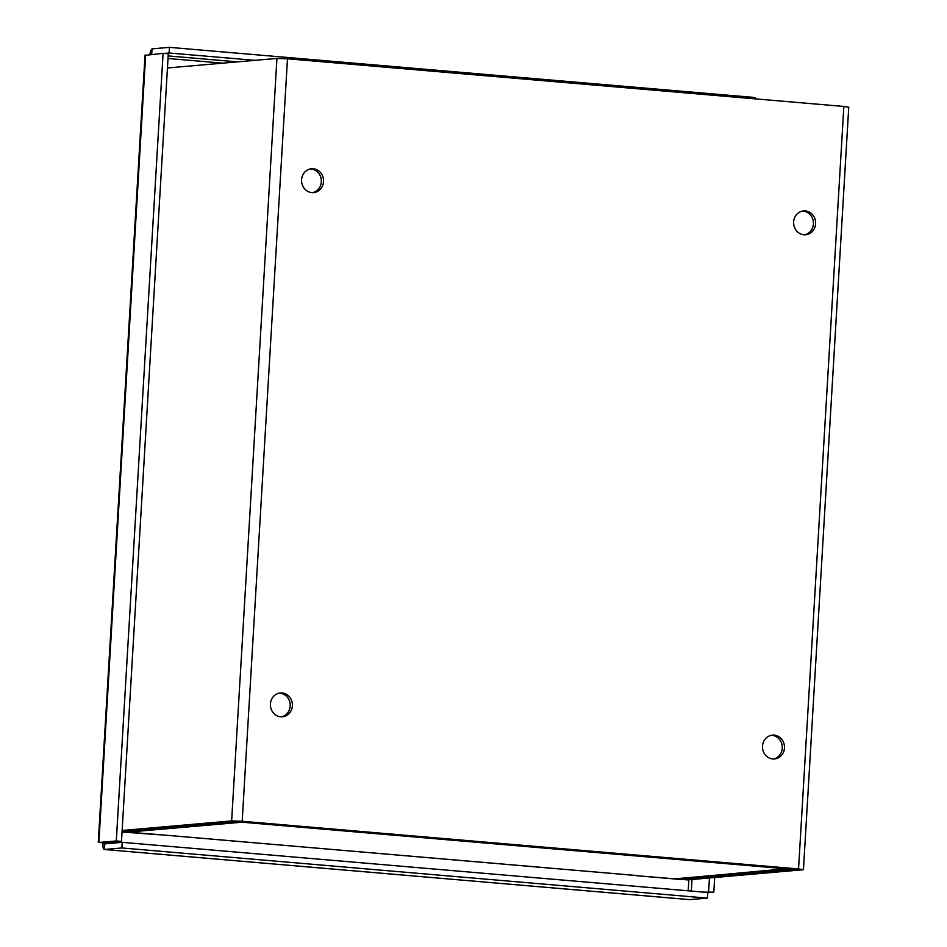 <?xml version="1.0" encoding="UTF-8"?>
<svg xmlns="http://www.w3.org/2000/svg" width="947" height="947" viewBox="0 0 947 947"><rect width="100%" height="100%" fill="white"/><g stroke="black" fill="none" stroke-linecap="round" stroke-linejoin="round"><path stroke-width="1.42" d="M166.956 835.301A8.05 3.125 -85.1 0 0 167.027 835.301L636.976 875.561A8.05 3.125 94.9 0 1 636.751 875.561A8.05 3.125 94.9 0 1 636.55 875.525M167.039 835.301L128.082 832.117A8.05 7.41 -95 0 1 125.016 831.111M636.988 875.561L636.053 875.502M788.662 868.482L675.223 878.899A8.05 7.41 -95 0 1 674.039 878.899L636.041 875.644M789.1 868.967L790.567 868.648M242.053 821.653L243.272 821.759M239.212 821.416L242.03 822.197L128.082 832.117M804.559 234.797A11.956 10.997 85 0 0 813.402 223.977A11.956 10.997 85 0 0 802.488 211.086M815.616 223.788A11.956 10.997 -95 0 1 805.672 234.761A11.956 10.997 -95 0 1 793.669 223.8A11.956 10.997 -95 0 1 803.589 210.932A11.956 10.997 -95 0 1 815.616 223.788M773.415 758.997A11.956 10.997 85 0 0 782.258 748.189A11.956 10.997 85 0 0 771.343 735.298M784.471 748A11.956 10.997 -95 0 1 774.528 758.961A11.956 10.997 -95 0 1 762.524 748.012A11.956 10.997 -95 0 1 772.444 735.144A11.956 10.997 -95 0 1 784.471 748M312.474 192.632A11.956 10.997 85 0 0 321.317 181.812A11.956 10.997 85 0 0 310.415 168.933M323.531 181.623A11.956 10.997 -95 0 1 313.587 192.596A11.956 10.997 -95 0 1 301.596 181.635A11.956 10.997 -95 0 1 311.516 168.767A11.956 10.997 -95 0 1 323.531 181.623M281.33 716.843A11.956 10.997 85 0 0 290.173 706.024A11.956 10.997 85 0 0 279.27 693.133M292.386 705.835A11.956 10.997 -95 0 1 282.443 716.808A11.956 10.997 -95 0 1 270.451 705.846A11.956 10.997 -95 0 1 280.371 692.979A11.956 10.997 -95 0 1 292.386 705.835M682.444 878.271L682.373 879.455L679.248 879.349L642.705 876.212L687.581 879.893L803.447 869.701L798.546 868.944L843.848 106.455L848.749 107.212L803.447 869.701M122.056 831.987L159.416 834.804L122.08 831.596M122.092 831.371L239.97 821.475L797.611 869.299M167.441 67.971L276.938 58.43L287.486 58.797L242.183 821.274L231.636 820.919L122.139 830.46M682.373 879.455L797.599 869.405M843.848 106.455L287.486 58.797M242.183 821.274L798.546 868.944M689.523 899.603L707.456 898.135L121.891 847.967L122.222 842.321L104.797 843.848L104.999 842.854M103.223 841.847C102.643 846.665 103.057 849.199 104.466 849.483L121.891 847.967M689.759 899.65L104.324 849.483L104.809 843.836M707.456 898.135L707.788 892.488L122.222 842.321M714.689 877.538L713.813 892.157L703.716 892.145M707.776 892.69L713.813 892.157M709.433 877.987L708.616 891.719M149.875 54.476L150.573 50.842L152.029 48.865L169.454 47.35L755.019 97.517L754.937 98.843M152.029 48.865L151.709 54.31M164.222 53.423L169.111 52.996L254.956 60.348M169.454 47.35L169.111 52.996M145.672 54.843L98.879 842.487L116.292 840.96L163.085 53.328L168.294 53.766L121.488 841.409L104.075 842.925L98.275 842.25L145.009 55.388L163.085 53.328M116.292 840.96L121.488 841.409M674.039 878.899L787.987 868.967L242.03 822.197M679.248 879.349L679.295 878.544M231.636 820.919L276.938 58.43M112.101 842.226L117.724 842.712M104.466 849.483L690.032 899.65M688.209 890.807L688.86 879.787M692.008 879.514L691.322 891.08M222.746 63.153L168.01 58.465M168.164 55.92L237.543 61.863M166.909 835.301L636.751 875.561"/></g></svg>
